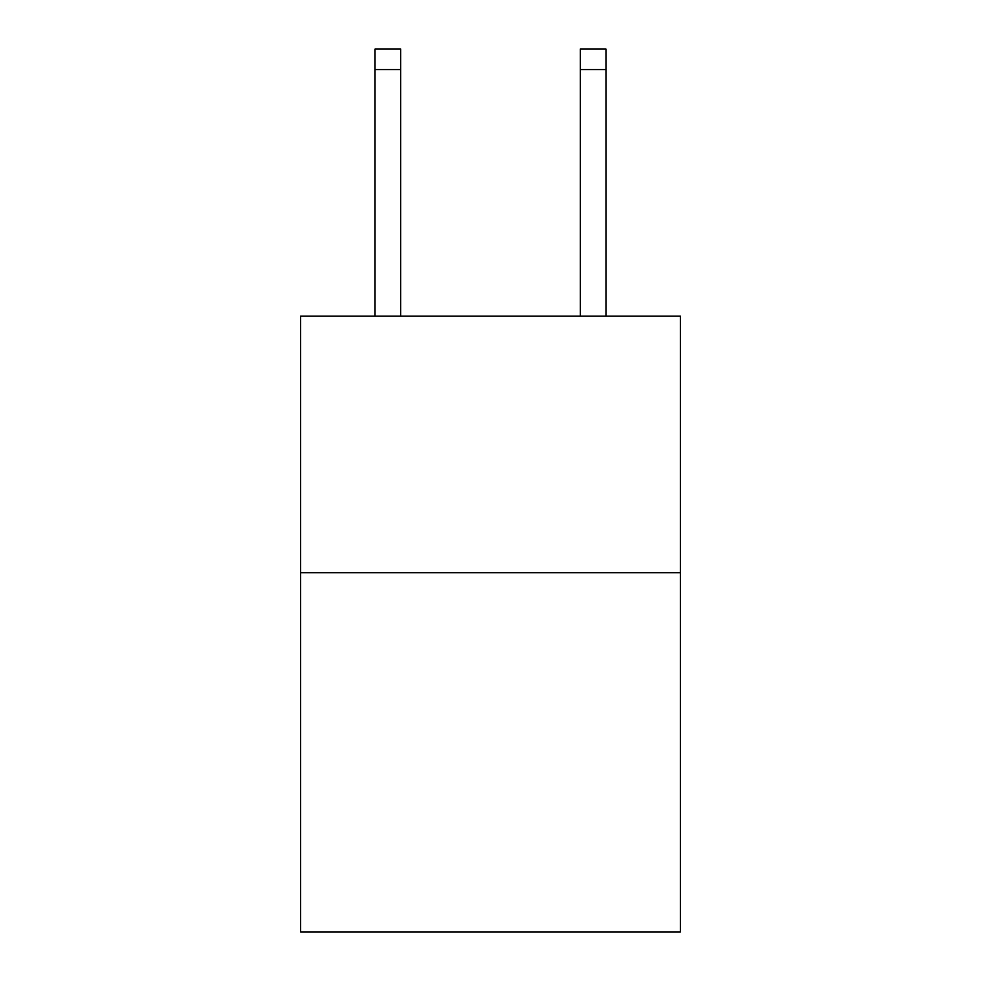 <?xml version="1.0" encoding="UTF-8"?>
<svg xmlns="http://www.w3.org/2000/svg" width="981" height="981" viewBox="0 0 981 981"><rect width="100%" height="100%" fill="white"/><g stroke="black" fill="none" stroke-linecap="round" stroke-linejoin="round"><path stroke-width="1.47" d="M680.385 572.708L680.385 931.95L300.615 931.95L300.615 316.115L680.385 316.115L680.385 572.708L300.615 572.708M580.311 316.115L580.311 49.05L605.964 49.05L605.964 316.115M580.311 49.05L605.964 49.05L580.311 49.05M400.689 316.115L400.689 69.577L375.036 69.577L375.036 49.05L400.689 49.05L400.689 69.577M375.036 316.115L375.036 69.577M580.311 69.577L605.964 69.577"/></g></svg>
